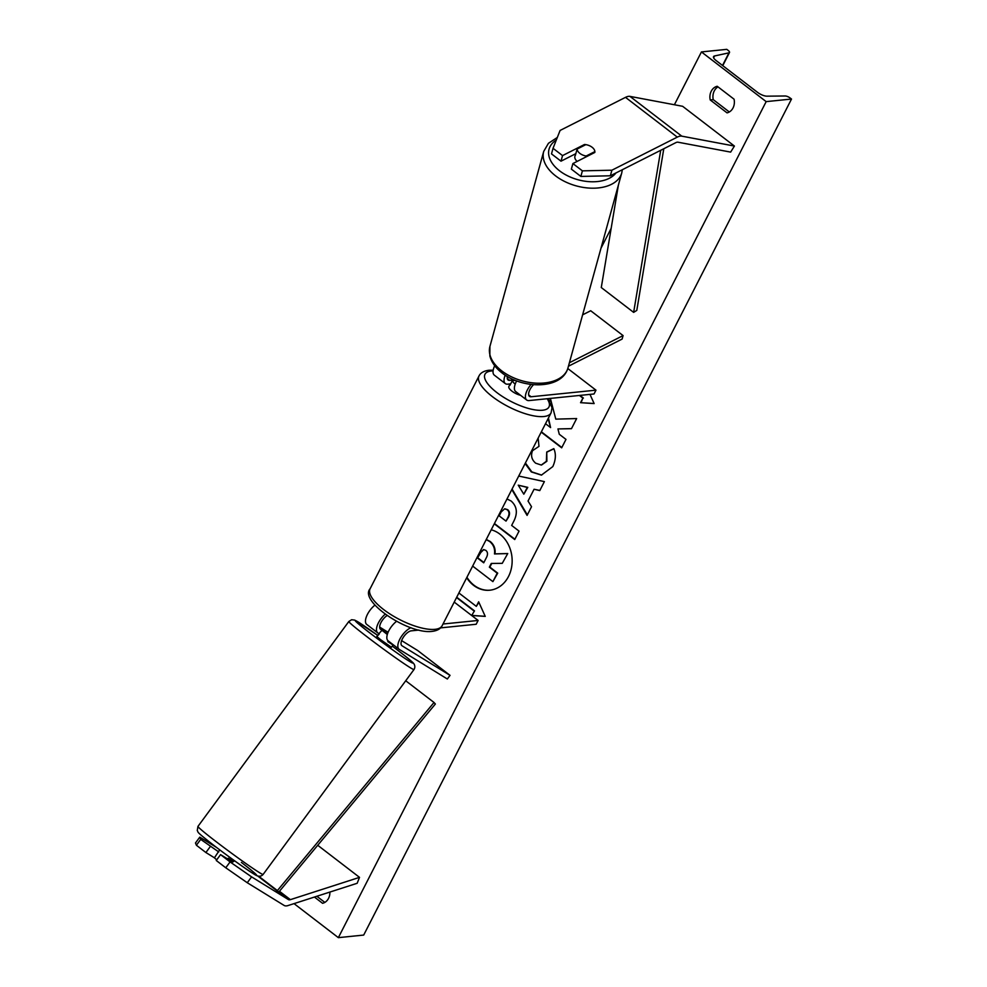 <?xml version="1.0" encoding="UTF-8"?>
<svg xmlns="http://www.w3.org/2000/svg" width="987" height="987" viewBox="0 0 987 987"><rect width="100%" height="100%" fill="white"/><g stroke="black" fill="none" stroke-linecap="round" stroke-linejoin="round"><path stroke-width="1.48" d="M410.913 627.707A13.645 6.021 127.5 0 0 400.154 638.564A13.645 6.021 127.5 0 0 399.106 649.273A13.645 6.021 127.5 0 0 399.328 649.421L447.345 679.007L450.035 675.355L417.674 650.507L401.61 640.612M385.152 614.21A13.645 6.021 -52.5 0 0 377.737 632.864A13.645 6.021 -52.5 0 0 377.959 633.025L379.329 633.864M396.552 621.317A13.645 6.021 127.5 0 0 388.15 632.161A13.645 6.021 127.5 0 0 388.101 640.822A13.645 6.021 127.5 0 0 388.323 640.97M418.87 630.076L411.295 630.841A9.093 4.01 127.5 0 0 403.202 637.466A9.093 4.01 127.5 0 0 401.869 645.658A9.093 4.01 127.5 0 0 402.017 645.769L450.035 675.355M379.662 627.078L388.088 632.285M387.299 634.493L381.981 630.274L387.521 633.765L380.661 629.361A9.093 4.01 -52.5 0 1 380.513 629.262A9.093 4.01 -52.5 0 1 380.797 622.92A9.093 4.01 -52.5 0 1 387.101 615.58M374.912 605.13A13.645 6.021 127.5 0 0 366.732 624.426A13.645 6.021 127.5 0 0 366.954 624.574M454.217 602.095L478.127 620.453L476.178 624.253L440.56 627.88M478.127 620.453L443.003 624.018M232.673 861.996L220.57 854.631L216.252 860.479L225.764 867.783L230.07 861.922L220.57 854.631M199.793 837.124L200.706 839.382L196.401 845.242L195.488 842.972L199.793 837.124L216.486 847.414M218.756 851.941L200.706 839.382M230.07 861.922L251.586 876.875L288.426 899.589A7.279 3.208 127.5 0 0 289.635 899.811A7.279 3.208 127.5 0 0 290.388 899.65L359.515 877.357L317.728 845.279M251.586 876.875L247.268 882.736L284.12 905.437A14.558 6.428 127.5 0 0 286.514 905.893A14.558 6.428 127.5 0 0 288.019 905.56L357.158 883.279L359.515 877.357M210.206 846.673L205.901 852.534L196.401 845.242M205.901 852.534L214.45 857.802M247.268 882.736L225.764 867.783M584.477 144.497A9.093 5.527 -164.6 0 1 592.089 147.248A9.093 5.527 -164.6 0 1 594.828 152.454L572.892 163.558L582.392 170.85L580.862 176.426L610.348 175.785L675.762 142.683A7.279 3.208 -52.5 0 1 677.329 142.177A7.279 3.208 -52.5 0 1 677.983 142.202L730.651 152.109L734.414 146.051L682.634 106.3L629.965 96.381A14.558 6.428 -52.5 0 0 628.657 96.344A14.558 6.428 -52.5 0 0 625.511 97.355L560.098 130.444L553.041 148.309L562.541 155.601L584.477 144.497L584.205 145.459M580.862 176.426L571.362 169.122L572.892 163.558M553.041 148.309L551.499 153.886L560.998 161.177L575.84 153.664M610.348 175.785L611.891 170.208L677.292 137.119A14.558 6.428 -52.5 0 1 680.438 136.095A14.558 6.428 -52.5 0 1 681.758 136.144L734.414 146.051M560.998 161.177L562.541 155.601M611.891 170.208L582.392 170.85M582.614 314.841L590.707 310.745L623.081 335.592L569.4 362.747M533.572 384.683A9.093 4.01 -52.5 0 0 529.439 396.367A9.093 4.01 -52.5 0 0 531.092 396.762L595.975 390.161L594.026 393.973L529.143 400.562A13.645 6.021 -52.5 0 1 526.663 399.982A13.645 6.021 -52.5 0 1 531.043 384.437M526.663 399.982L515.658 391.531A13.645 6.021 -52.5 0 1 516.657 380.92M568.438 366.226L622.118 339.072L623.081 335.592M507.355 376.528A9.093 4.01 127.5 0 0 508.071 379.97A9.093 4.01 127.5 0 0 509.724 380.353L514.116 379.909M505.233 375.208A13.645 6.021 127.5 0 0 505.307 383.585L494.302 375.134A13.645 6.021 -52.5 0 1 494.697 365.708M595.975 390.161L567.796 368.533M510.686 383.869L507.774 384.165A13.645 6.021 127.5 0 1 505.307 383.585M515.214 384.128A9.093 3.134 27.1 0 1 512.327 380.661L509.995 385.214A9.093 3.134 -152.9 0 1 510.045 384.19L508.885 386.46A9.093 3.134 27.1 0 0 512.031 391.21A9.093 3.134 27.1 0 0 520.568 395.306M512.327 380.661L515.214 380.365M234.326 860.615L233.549 861.663L228.305 858.234L227.713 859.035M219.682 849.819L214.401 857.863L216.745 859.813M378.885 634.468L376.787 636.455L380.674 639.736L391.432 647.25L393.048 645.054L387.805 641.624L393.048 645.054M387.805 641.624L388.286 640.97M381.981 630.274L378.403 634.259M466.925 577.272A30.671 25.415 -95.8 0 0 490.033 590.189M466.678 577.74A30.671 25.415 -95.8 0 0 489.774 590.214A30.671 25.415 -95.8 0 0 508.515 576.457A30.671 25.415 -95.8 0 0 491.218 529.797M766.171 101.624L701.436 51.929L726.777 49.35L728.135 50.399A4.096 1.406 -152.9 0 1 729.504 52.484A4.096 1.406 -152.9 0 1 728.974 52.829L714.563 55.963A7.736 2.665 27.1 0 0 713.552 56.604A7.736 2.665 27.1 0 0 716.13 60.565L757.56 92.371A7.736 2.665 27.1 0 0 766.948 96.171L785.183 95.986A4.096 1.406 -152.9 0 1 790.155 98.009L791.512 99.045L766.171 101.624L338.356 937.65L294.04 903.623M701.436 51.929L674.405 104.745M611.175 228.318L600.984 248.218M396.7 647.423L395.96 648.891M538.162 438.068L538.976 446.371L532.536 450.677C530.611 455.525 531.648 459.695 535.67 463.187L541.283 465.05L546.379 461.299L546.736 452.021L553.83 448.641C556.162 453.983 555.804 459.967 552.794 466.592L541.407 475.117L531.302 471.934L525.109 463.569M506.997 498.966L511.155 501.038C517.015 506.343 517.891 513.08 513.783 521.259L511.648 525.429L519.051 531.117L514.733 539.544L494.277 523.826M541.209 432.121L561.665 447.827L565.983 439.4L559.284 434.268L557.939 428.938L571.473 428.679L576.642 418.562L555.792 419.13L550.549 399.069L549.586 400.944M548.106 418.636L550.586 427.593L545.515 423.694M314.434 897.047L322.564 903.302A11.375 9.414 -95.8 0 0 328.548 898.367A11.375 9.414 -95.8 0 0 329.88 892.075M727.049 112.876L710.221 99.958A11.375 9.414 84.2 0 1 717.216 86.276L734.057 99.194A11.375 9.414 84.2 0 1 733.033 107.941A11.375 9.414 84.2 0 1 727.049 112.876M456.71 597.221L474.5 610.879L471.65 615.481L485.246 616.394L478.658 601.811L476.326 606.363L458.881 592.977M473.982 610.928L456.549 597.542M589.979 394.381L594.149 403.584L580.553 402.684L582.885 398.119L579.418 395.454M518.718 476.055L544.38 481.607L539.79 490.588L534.066 489.256L528.033 501.038L531.537 506.713L527.083 515.399L511.821 489.54M316.852 896.27L324.834 902.402M729.319 111.975L713.256 99.65A11.375 9.414 84.2 0 1 717.993 86.868M791.512 99.045L363.697 935.071L338.356 937.65M713.256 99.65L710.221 99.958M486.27 539.457L490.218 541.493C494.068 544.713 495.659 548.846 494.98 553.867L507.75 553.547L502.247 563.343L491.255 563.454L489.355 567.155L497.214 573.188L492.895 581.627L472.65 566.082M502.247 563.343L507.75 553.547M491.736 563.454L489.86 567.106L497.719 573.139L492.895 581.627M486.184 539.63L489.712 541.542C493.562 544.775 495.153 548.895 494.475 553.929L507.232 553.596M478.88 602.304L476.326 606.363M474.5 610.879L471.65 615.481M472.156 615.432L485.209 616.307M594.1 403.498L580.553 402.684M581.059 402.622L582.885 398.119M583.391 398.069L579.924 395.405M571.485 428.629L557.939 428.938M541.37 431.8L561.825 447.518M548.439 417.982L550.586 427.593M550.721 399.686L549.845 401.388M514.893 539.223L494.438 523.517M506.023 521.111L508.071 517.126C509.551 513.931 509.255 511.463 507.17 509.711L504.641 508.823L501.211 511.908L499.188 515.868L506.023 521.111L508.576 517.065C510.069 513.882 509.761 511.414 507.676 509.662L504.9 508.811M541.666 475.092L531.808 471.885L525.417 462.965M541.542 465.013L546.884 461.25L546.736 452.021M547.242 451.972L553.892 448.801M527.342 514.918L512.068 489.046M539.864 490.44L534.066 489.256M523.813 494.191L527.786 487.368L518.237 485.172L523.813 494.191L527.28 487.418L518.237 485.172M485.814 550.364L483.556 549.574L480.324 552.523L477.498 558.05L483.729 562.824L486.579 557.26C487.997 554.25 487.751 551.955 485.814 550.364M483.815 549.562L480.829 552.461L477.498 558.05M478.004 557.988L483.889 562.504M575.643 153.762A9.093 5.527 15.4 0 0 575.495 154.182L574.928 156.267A9.093 5.527 15.4 0 0 577.148 161.399M592.089 147.248A9.093 5.527 15.4 0 0 585.822 144.645L577.111 149.049A9.093 5.527 15.4 0 0 579.9 153.417A9.093 5.527 15.4 0 0 586.179 156.008L594.877 151.603A9.093 5.527 15.4 0 0 592.089 147.248M577.111 149.049L575.384 155.317A9.093 5.527 15.4 0 1 575.495 154.182M594.877 151.603L594.618 152.566M585.908 156.97L586.179 156.008M278.716 892.137L277.384 890.595L434.021 702.485L435.366 704.027L278.716 892.137L257.743 876.024L288.426 899.589M434.021 702.485L405.719 680.759M277.384 890.595L258.705 876.246M663.795 148.741L636.8 310.399L633.642 312.385L601.28 287.538L618.38 185.149M660.71 150.295L633.642 312.385M290.388 899.65L279.457 891.261M677.292 137.119L625.511 97.355M681.758 136.144L629.965 96.381M531.092 396.762L528.637 394.874M509.724 380.353L507.281 378.477M370.1 588.783A40.479 13.954 27.1 0 0 391.234 614.802A40.479 13.954 27.1 0 0 434.946 629.336A40.479 13.954 27.1 0 0 442.164 625.659L551.067 412.85A40.479 13.954 -152.9 0 1 543.837 416.526A40.479 13.954 -152.9 0 1 500.138 401.993A40.479 13.954 -152.9 0 1 479.003 375.973L370.1 588.783C358.799 601.058 408.384 634.567 432.17 631.372C437.266 630.742 440.597 628.83 442.164 625.659M493.081 370.878A35.927 12.387 27.1 0 0 491.415 370.976A35.927 12.387 27.1 0 0 496.954 392.641A35.927 12.387 27.1 0 0 542.554 410.234A35.927 12.387 27.1 0 0 547.156 398.723M241.408 862.428A35.927 1.468 -143.6 0 1 253.412 873.705A35.927 1.468 -143.6 0 1 214.278 845.723M215.265 840.998A40.479 1.653 36.4 0 0 263.134 874.408C261.419 876.357 259.26 876.74 256.657 875.58C253.326 874.297 230.724 858.382 214.204 845.662C194.044 829.944 199.016 832.905 197.264 830.56L197.943 826.415A40.479 1.653 36.4 0 0 215.265 840.998M263.134 874.408L414.009 669.507A40.479 1.653 -143.6 0 1 366.14 636.097A40.479 1.653 -143.6 0 1 348.818 621.514L197.943 826.415M348.818 621.514L351.643 619.725L354.777 620.107L377.626 635.32A35.927 1.468 36.4 0 0 355.419 620.539A35.927 1.468 36.4 0 0 370.544 633.494A35.927 1.468 36.4 0 0 409.679 661.475A35.927 1.468 36.4 0 0 397.675 650.211A35.927 1.468 36.4 0 0 392.271 646.103L397.749 650.26C413.097 662.154 413.528 663.165 414.219 664.313C415.095 666.077 415.021 667.804 414.009 669.507M714.563 55.963L713.626 57.801M728.974 52.829L722.509 65.463M615.974 172.935A35.927 21.825 -164.6 0 1 559.617 170.862A35.927 21.825 -164.6 0 1 556.286 140.092M543.714 151.406A40.479 24.576 15.4 0 0 555.619 175.896A40.479 24.576 15.4 0 0 595.358 188.147A40.479 24.576 15.4 0 0 621.748 172.935L567.957 367.978A40.479 24.576 -164.6 0 1 541.567 383.178A40.479 24.576 -164.6 0 1 501.828 370.939A40.479 24.576 -164.6 0 1 489.922 346.449L543.714 151.406L548.439 143.3L557.322 137.464M388.101 640.822L399.106 649.273M377.737 632.864L366.732 624.426M493.192 370.162L489.009 370.248C483.914 370.89 480.57 372.79 479.003 375.973M548.019 398.637L552.029 407.754L551.067 412.85M722.768 65.66L729.504 52.484M567.957 367.978C561.8 389.705 522.703 389.285 502.099 373C495.634 368.04 491.538 362.352 489.848 355.937L489.922 346.449M622.328 169.727L621.748 172.935"/></g></svg>
